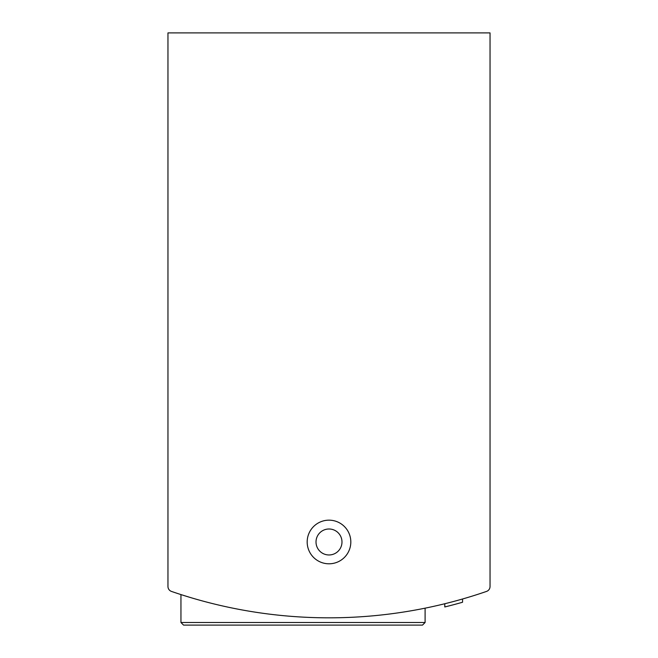 <?xml version="1.0" encoding="UTF-8"?>
<svg xmlns="http://www.w3.org/2000/svg" width="658" height="658" viewBox="0 0 658 658"><rect width="100%" height="100%" fill="white"/><g stroke="black" fill="none" stroke-linecap="round" stroke-linejoin="round"><path stroke-width="0.99" d="M167.963 521.202L167.963 586.508A5.198 5.198 0 0 0 171.467 591.419A483.112 483.112 0 0 0 486.533 591.419A5.198 5.198 0 0 0 490.037 586.508L490.037 521.202M490.037 586.508L490.037 32.9L167.963 32.9L167.963 586.508M180.95 622.501L425.101 622.501L422.502 625.1L183.549 625.1L180.95 622.501L180.95 594.585L190.302 597.489M410.625 610.879L415.766 609.974M190.335 597.497L181.238 594.676M462.558 599.002L462.558 602.243A486.229 486.229 0 0 1 444.792 606.956L444.792 603.748M307.179 541.986A21.821 21.821 0 0 0 339.906 560.879A21.821 21.821 0 0 0 339.906 523.085A21.821 21.821 0 0 0 307.179 541.986M444.8 606.956L447.547 606.273M448.945 605.919L450.409 605.541M422.502 625.1L216.474 625.1M316.013 541.986A12.987 12.987 0 0 0 335.49 553.23A12.987 12.987 0 0 0 335.49 530.735A12.987 12.987 0 0 0 316.013 541.986M425.101 622.501L425.101 608.173"/></g></svg>
